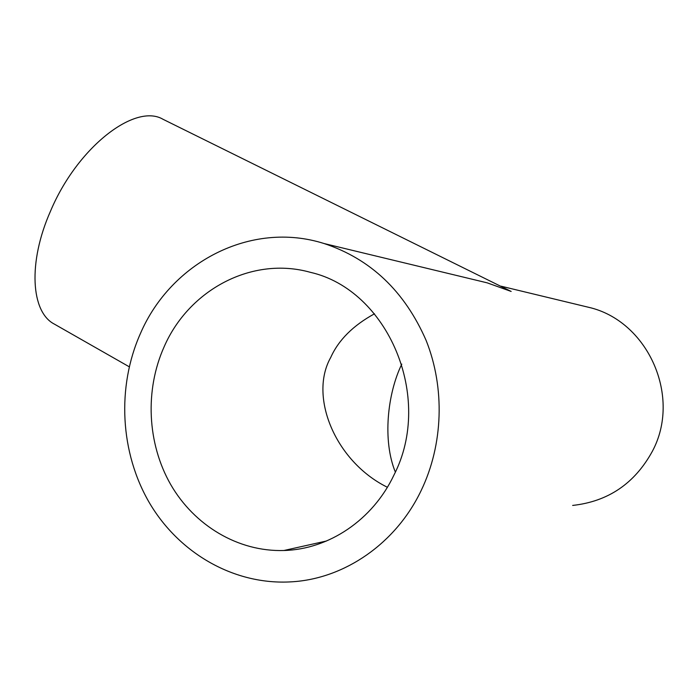 <?xml version="1.0" encoding="UTF-8"?>
<svg xmlns="http://www.w3.org/2000/svg" width="698" height="698" viewBox="0 0 698 698"><rect width="100%" height="100%" fill="white"/><g stroke="black" fill="none" stroke-linecap="round" stroke-linejoin="round"><path stroke-width="1.05" d="M401.786 364.112C387.338 393.829 382.443 440.578 395.338 472.066M387.346 487.3L386.544 486.855C335.066 460.889 308.717 396.342 330.721 357.472C338.521 340.057 353.109 325.504 374.486 313.803M129.226 366.782L54.322 324.081C30.982 312.172 27.702 262.649 50.483 211.215C77.365 147.121 135.272 102.685 163.105 119.332L511.163 291.441L487.221 282.856L324.081 243.532C370.603 258.932 404.613 291.232 426.12 340.415C445.08 387.852 443.282 444.486 421.234 490.389C395.958 543.498 344.62 578.677 291.825 581.809C234.729 585.465 179.543 553.654 149.712 503.337C120.021 452.836 116.601 387.041 140.429 333.513C171.036 262.335 251.071 220.332 324.081 243.532M469.815 278.659L487.221 282.856M393.916 475.129C372.723 520.036 328.706 549.387 283.877 550.504C238.079 551.9 194.236 525.472 170.635 484.438C147.147 443.274 144.748 390.042 164.143 346.766C188.888 289.775 252.057 255.904 310.409 272.333C387.8 289.853 434.043 397.223 393.916 475.129M580.78 305.41L591.485 307.993C648.922 323.226 681.396 397.45 652.316 451.379C634.691 483.496 608.133 501.522 572.657 505.431M326.603 540.976L283.877 550.504M591.485 307.993L501.12 286.206"/></g></svg>
